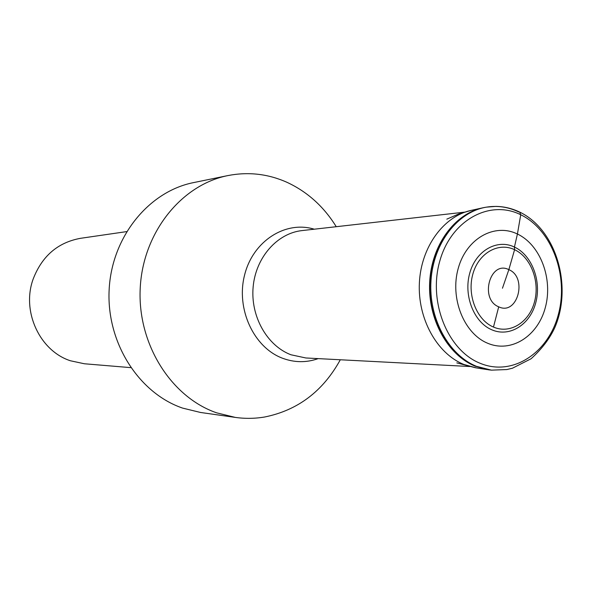 <?xml version="1.0" encoding="UTF-8"?>
<svg xmlns="http://www.w3.org/2000/svg" width="592" height="592" viewBox="0 0 592 592"><rect width="100%" height="100%" fill="white"/><g stroke="black" fill="none" stroke-linecap="round" stroke-linejoin="round"><path stroke-width="0.89" d="M502.46 288.23L508.846 269.656L514.581 249.691L514.433 247.049C497.051 238.635 475.872 250.631 469.745 273.164C463.344 295.571 473.94 322.381 491.848 329.818C509.675 337.595 530.025 324.705 535.73 302.83C541.687 281.059 531.919 255.145 514.433 247.049L517.423 234.018L520.731 214.748L519.695 212.084L520.731 214.748C551.833 229.711 568.831 275.606 558.419 314.234C548.458 353.039 512.48 376.764 480.149 363.288C447.648 350.427 427.986 301.676 439.819 260.976C451.171 220.069 489.806 199.208 520.731 214.748M126.577 231.62L80.534 238.31C57.727 242.483 41.906 256.166 33.056 279.343C21.445 311.577 39.834 350.908 70.404 360.765L84.353 363.762L130.721 367.632M227.927 175.572L193.525 182.61C148.777 191.445 111.733 236.83 109.15 289.636C106.308 342.42 138.646 393.095 182.58 408.095L200.533 412.469L235.298 417.404L216.657 412.839C171.014 397.151 137.285 343.76 140.223 288.119C142.894 232.449 181.478 184.719 227.927 175.572C248.425 171.606 268.169 173.878 287.157 182.395C307.477 191.875 323.846 206.645 336.249 226.706M340.311 359.766C323.01 391.208 297.82 410.286 264.728 416.99C255.004 418.648 245.192 418.788 235.298 417.404M517.423 234.018C540.407 244.829 553.135 278.839 545.358 307.426C537.913 336.16 511.229 353.343 487.616 343.227C463.884 333.548 449.72 297.991 458.26 268.287C466.452 238.421 494.572 222.784 517.423 234.018M514.581 249.691C530.928 257.239 540.082 281.496 534.502 301.861C529.167 322.337 510.119 334.354 493.476 327.065C476.752 320.094 466.873 295.06 472.838 274.126C478.558 253.087 498.323 241.839 514.581 249.691L508.846 269.649C490.095 259.925 479.231 299.241 498.708 306.819L493.476 327.065M498.708 306.819C517.512 316.01 527.916 277.382 508.846 269.649M486.446 207.141L495.859 206.393C504.162 206.527 512.147 208.443 519.806 212.136C556.376 229.814 572.73 286.225 554.808 327.583C549.805 338.543 541.902 348.932 531.098 358.745L512.472 368.209L506.848 369.556L491.419 370.148L476.53 366.344C448.507 355.045 428.482 318.133 430.991 280.667C433.329 243.186 457.638 211.781 486.446 207.141L486.446 207.141C497.583 205.357 508.35 206.971 518.762 211.98M483.893 207.6L485.418 207.318C456.647 211.951 432.367 243.305 430.036 280.719C427.528 318.111 447.53 354.956 475.517 366.233L491.027 370.104M482.917 207.792L482.917 207.792C454.671 213.608 431.464 245.221 429.674 282.162C427.727 319.081 447.619 355.067 475.213 366.196L488.844 369.845M487.142 369.593L476.242 367.884L463.876 364.465C436.903 353.609 417.486 318.607 419.388 282.702C421.141 246.783 443.808 216.013 471.432 210.323L482.214 207.947M318.207 358.619C306.427 362.792 294.557 362.674 282.599 358.264C253.79 347.608 235.801 308.957 244.592 275.014C253.006 240.944 285.536 220.357 314.263 229.2M465.105 212.091L301.994 230.591C277.204 233.241 255.759 257.439 253.147 286.876C250.379 316.283 267.036 345.728 290.953 354.771L305.872 357.975L469.811 366.507M485.418 207.318L486.062 207.207M490.376 370.03L487.852 369.704M446.812 219.158L458.8 213.934L471.432 210.323M475.509 367.773L456.817 362.874"/></g></svg>
